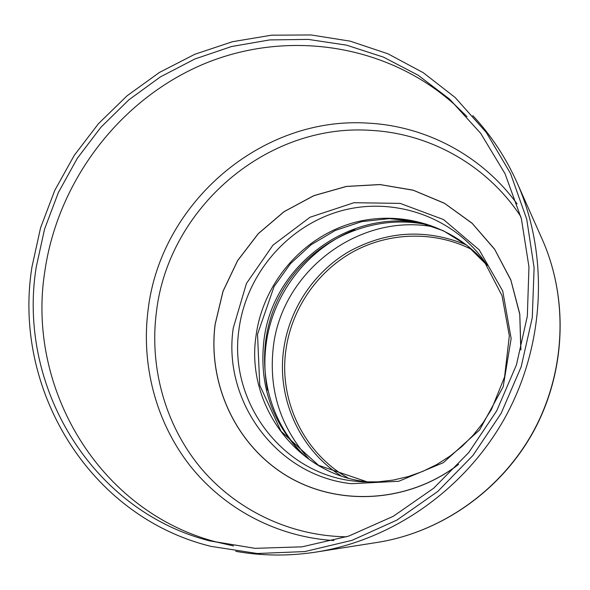 <?xml version="1.0" encoding="UTF-8"?>
<svg xmlns="http://www.w3.org/2000/svg" width="590" height="590" viewBox="0 0 590 590"><rect width="100%" height="100%" fill="white"/><g stroke="black" fill="none" stroke-linecap="round" stroke-linejoin="round"><path stroke-width="0.89" d="M472.789 115.596C491.087 135.25 505.873 157.663 517.135 182.834C548.84 254.386 545.241 343.402 505.94 415.965C466.373 488.387 393.596 539.776 316.299 552.034C289.048 556.252 262.196 556.016 235.757 551.333M31.971 266.901L40.555 227.865L54.745 190.437L74.2 155.443L98.493 123.642L127.116 95.757L159.455 72.437L194.818 54.265L232.453 41.72L271.503 35.194L311.07 34.958L350.209 41.16L387.932 53.793L423.237 72.681L455.148 97.49L486.315 132.492L510.527 173.497L526.715 219.133L534.112 267.786L532.283 317.649L521.169 366.81L501.139 413.354L472.944 455.458L437.714 491.5L396.849 520.129L351.979 540.351L304.868 551.554L257.292 553.509L210.969 546.362C88.353 516.331 12.331 387.94 31.971 266.901M458.327 464.596C408.11 503.182 337.79 506.81 286.659 475.82C235.447 444.786 207.437 383.389 215.129 324.212L223.013 291.224L237.615 260.574L258.258 233.64L284.041 211.655L313.821 195.644L346.264 186.425L379.901 184.53L413.148 190.157L444.381 203.196L472.015 223.138L494.582 249.113L510.822 279.903L519.79 313.976L520.896 349.575M233.515 545.934L216.759 542.092C98.914 511.796 26.078 387.91 44.87 271.017C57.96 181.233 119.136 100.381 202.134 64.686C285.095 29.316 385.727 42.856 454.706 104.666L467.037 116.643M36.189 267.277L44.552 229.127L58.373 192.539L77.32 158.297L100.986 127.167L128.863 99.828L160.377 76.914L194.847 58.993L231.546 46.536L269.652 39.921L308.297 39.412L346.559 45.15L383.493 57.142L418.126 75.225L449.514 99.076L480.717 133.37L505.033 173.718L521.376 218.75L528.957 266.835L527.327 316.181L516.449 364.849L496.662 410.92L468.733 452.567L433.783 488.144L393.242 516.316L348.749 536.081L302.073 546.827L254.991 548.339L209.244 540.772C90.425 510.202 17.154 385.204 36.189 267.277M520.8 349.944L519.768 314.33L510.881 280.221L494.693 249.386L472.162 223.359L444.55 203.358L413.325 190.275L380.071 184.596L346.426 186.462L313.954 195.659L284.159 211.648L258.354 233.625L237.689 260.566L223.079 291.217L215.188 324.212C207.488 383.434 235.558 444.867 286.843 475.857C338.048 506.803 408.428 503.041 458.585 464.315M487.119 265.22C454.16 224.429 397.542 208.491 348.661 224.207C299.742 239.946 262.491 285.265 255.957 336.403C245.794 404.615 296.822 474.412 366.84 481.809L369.148 482.067M426.6 224.23C351.596 206.124 271.658 265.102 263.789 341.669C259.231 384.923 271.924 422.211 301.859 453.533M472.17 249.695C434.874 230.668 389.23 231.914 352.82 251.937C316.483 272.16 290.981 309.986 285.73 351.264C279.092 400.979 303.975 453.098 348.004 477.952M517.135 182.834L542.313 239.533C568.546 298.798 565.67 371.707 533.574 431.002C501.235 490.165 441.586 532.195 377.585 542.365L316.299 552.034M346.573 536.797C289.159 536.022 235.004 509.354 199.737 466.697C164.706 423.76 149.255 366.567 156.468 311.572C168.644 207.857 266.99 122.868 371.294 130.397C430.132 133.554 487.178 165.347 520.793 216.53M333.925 540.529C276.747 537.062 223.861 508.639 189.626 465.193C155.649 421.467 140.929 364.318 148.171 309.359C160.746 202.901 261.591 115.596 368.698 123.177C426.113 126.223 482 155.664 517.054 203.882M233.264 328.025C222.268 400.949 276.481 475.71 351.389 483.704L398.788 481.27L443.326 462.685L479.618 429.911L503.174 386.782L511.147 338.527L502.717 290.995L479.146 249.799L443.51 219.554L400.138 203.388L353.985 202.709L310.075 217.231L272.971 245.152L246.465 283.414L233.264 328.025M354.096 481.086L362.894 481.868L378.05 481.846L393.198 480.083L408.155 476.595L422.72 471.41L436.696 464.573L449.897 456.173L462.14 446.313L473.261 435.11L483.099 422.713L491.529 409.29L504.575 376.958L509.332 335.828L502.031 295.671L483.542 260.072C450.583 214.974 390.75 195.961 338.505 211.589C286.209 227.224 245.956 275.198 238.95 329.545C228.271 400.595 281.172 473.357 354.096 481.086M486.315 264.025L483.542 260.072M354.848 229.753C307.309 248.456 272.079 294.44 265.994 345.224C264.114 360.343 264.622 375.373 267.513 390.3M434.948 227.135C359.281 211.884 281.106 271.584 273.2 348.041C268.679 390.322 280.56 427.3 308.836 458.968M466.314 244.872C425.906 228.5 386.649 230.808 348.543 251.805C313.253 272.661 288.694 310.097 283.495 350.792C277.13 398.884 299.632 449.344 340.769 475.665M542.313 239.533C568.672 299.13 565.751 371.943 533.736 431.091C501.478 490.098 441.932 532.114 377.585 542.365M209.244 540.772L216.759 542.092M449.514 99.076L454.706 104.666M487.259 265.441L467.192 245.558L443.407 230.779L417.071 221.693L389.437 218.617L361.773 221.604L335.304 230.439L311.195 244.68L290.501 263.649L274.099 286.497L257.528 334.25L259.74 385.211L281.01 431.261L318.563 465.34L367.069 481.809L369.414 482.067M430.648 225.557C372.961 211.353 309.499 240.882 280.965 293.591C252.218 346.183 261.908 415.507 305.178 456.218"/></g></svg>
